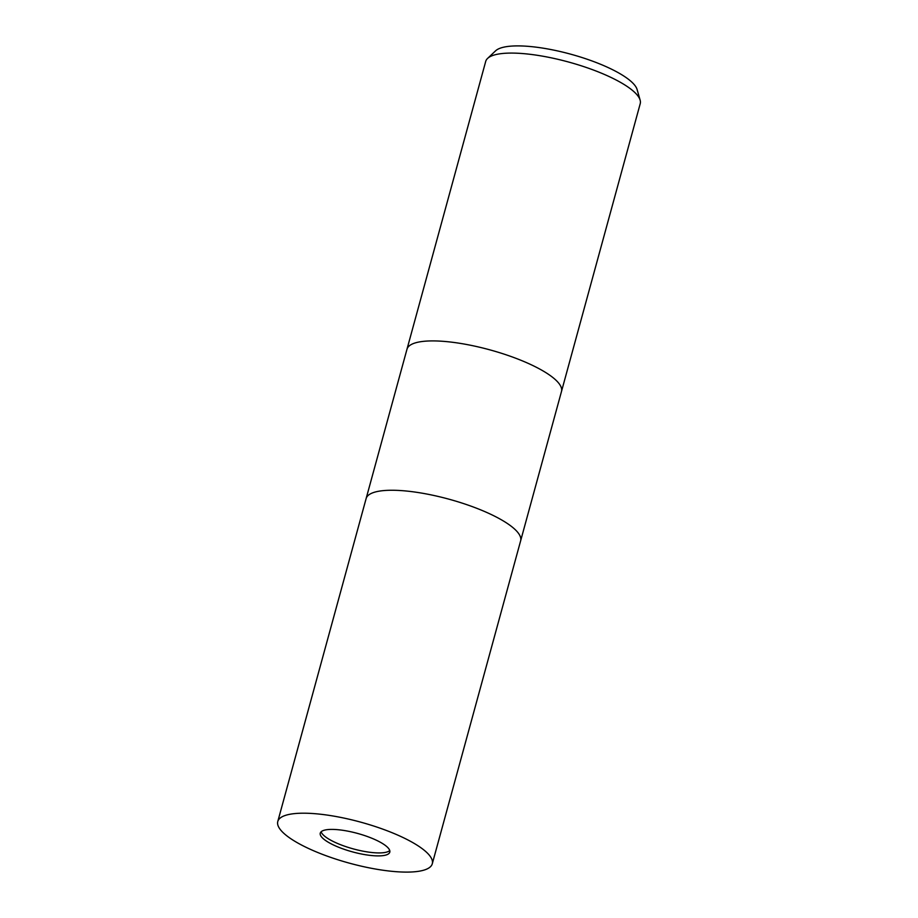 <?xml version="1.0" encoding="UTF-8"?>
<svg xmlns="http://www.w3.org/2000/svg" width="918" height="918" viewBox="0 0 918 918"><rect width="100%" height="100%" fill="white"/><g stroke="black" fill="none" stroke-linecap="round" stroke-linejoin="round"><path stroke-width="1.38" d="M321.128 831.777A36.043 9.57 -164.7 0 0 343.263 845.719A36.043 9.57 -164.7 0 0 379.409 852.925A36.043 9.57 -164.7 0 0 389.748 850.55M561.472 391.561A80.096 21.263 -164.7 0 0 561.483 391.493A80.096 21.263 -164.7 0 0 517.947 359.087A80.096 21.263 -164.7 0 0 431.862 340.911A80.096 21.263 -164.7 0 0 406.984 349.23A80.096 21.263 -164.7 0 0 406.961 349.288M520.609 540.909A80.096 21.263 -164.7 0 0 520.632 540.84A80.096 21.263 -164.7 0 0 477.096 508.434A80.096 21.263 -164.7 0 0 390.999 490.258A80.096 21.263 -164.7 0 0 366.121 498.577A80.096 21.263 -164.7 0 0 366.11 498.646M510.603 53.083A80.096 21.263 -164.7 0 0 487.596 58.408A80.096 21.263 -164.7 0 0 485.714 61.403L406.984 349.23A80.096 21.263 -164.7 0 1 431.862 340.911A80.096 21.263 -164.7 0 1 517.947 359.087A80.096 21.263 -164.7 0 1 561.483 391.493L640.225 103.677A80.096 21.263 -164.7 0 0 640.133 100.142A80.096 21.263 -164.7 0 0 591.02 69.137A80.096 21.263 -164.7 0 0 510.603 53.083M640.133 100.142L637.115 89.551A74.312 19.737 -164.7 0 0 591.548 60.783A74.312 19.737 -164.7 0 0 516.926 45.9A74.312 19.737 -164.7 0 0 495.582 50.834L487.596 58.408M378.595 855.897A36.043 9.57 -164.7 0 0 389.794 852.156A36.043 9.57 -164.7 0 0 370.206 837.583A36.043 9.57 -164.7 0 0 331.455 829.402A36.043 9.57 -164.7 0 0 320.267 833.142A36.043 9.57 -164.7 0 0 339.855 847.727A36.043 9.57 -164.7 0 0 378.595 855.897M561.483 391.493L520.632 540.84A80.096 21.263 -164.7 0 0 477.096 508.434A80.096 21.263 -164.7 0 0 390.999 490.258A80.096 21.263 -164.7 0 0 366.121 498.577L406.984 349.23M302.653 813.199A80.096 21.263 -164.7 0 0 277.775 821.518A80.096 21.263 -164.7 0 0 321.311 853.924A80.096 21.263 -164.7 0 0 407.397 872.1A80.096 21.263 -164.7 0 0 432.286 863.781A80.096 21.263 -164.7 0 0 388.75 831.375A80.096 21.263 -164.7 0 0 302.653 813.199M366.121 498.577L277.775 821.518M520.632 540.84L432.286 863.781"/></g></svg>

